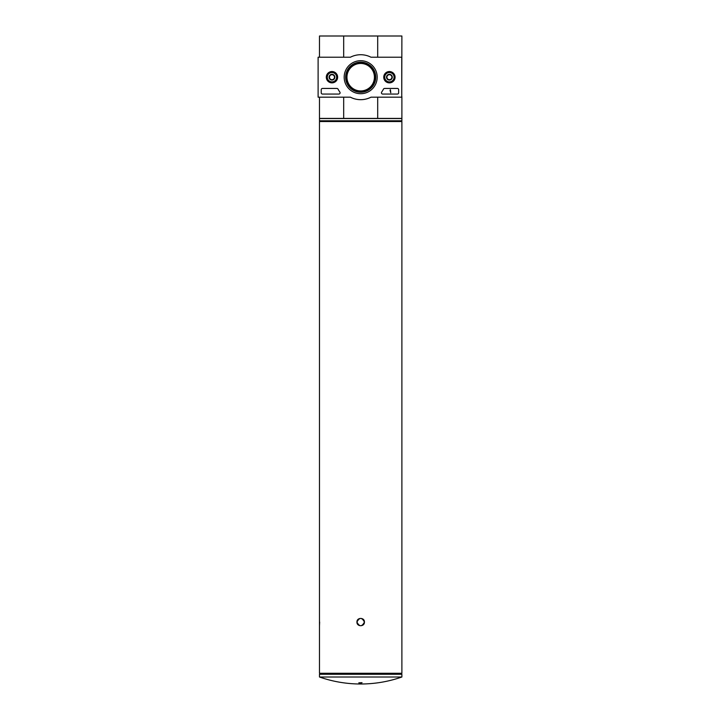 <?xml version="1.0" encoding="UTF-8"?>
<svg xmlns="http://www.w3.org/2000/svg" width="720" height="720" viewBox="0 0 720 720"><rect width="100%" height="100%" fill="white"/><g stroke="black" fill="none" stroke-linecap="round" stroke-linejoin="round"><path stroke-width="1.08" d="M364.428 622.071C361.935 617.238 359.442 617.238 356.94 622.071C356.715 626.895 364.653 626.904 364.428 622.071C361.935 626.904 359.442 626.904 356.94 622.071C356.715 617.247 364.653 617.238 364.428 622.071M401.886 618.327L401.886 673.263L319.482 673.263L319.482 121.527L401.886 121.527L401.886 618.327M319.653 622.071L319.482 625.815M319.482 97.182L319.482 118.404L343.683 118.404L343.683 97.182M319.482 57.222L319.482 36L401.886 36L401.76 96.552M343.683 57.222L343.683 36M343.683 118.404L401.886 118.404L401.886 96.552M377.694 118.404L377.694 97.182M377.694 57.222L377.694 36M374.418 77.202A13.734 13.734 0 0 0 353.817 65.304A13.734 13.734 0 0 0 353.817 89.1A13.734 13.734 0 0 0 374.418 77.202M374.796 77.202A14.112 14.112 0 0 0 353.628 64.98A14.112 14.112 0 0 0 353.628 89.424A14.112 14.112 0 0 0 374.796 77.202M360.684 118.53L319.482 118.53L319.482 120.78L401.886 120.78L401.886 118.53L360.684 118.53M401.886 120.78L319.482 120.78M360.684 683.1L358.812 682.839L362.043 682.668L360.684 683.1M319.482 677.007L401.886 677.007L401.886 674.262L319.482 674.262L319.482 677.007A124.857 124.857 0 0 0 360.684 684C374.814 683.982 388.548 681.651 401.886 677.007M401.265 120.906L401.886 121.527M401.76 57.222L401.76 97.182L370.98 97.182A22.473 22.473 0 0 1 350.388 97.182L318.114 97.182L318.114 57.222L350.388 57.222A22.473 22.473 0 0 1 370.98 57.222L401.76 57.222M326.304 77.202A5.661 5.661 0 0 1 334.8 72.297A5.661 5.661 0 0 1 334.8 82.107A5.661 5.661 0 0 1 326.304 77.202M383.742 77.202A5.661 5.661 0 0 1 392.238 72.297A5.661 5.661 0 0 1 392.238 82.107A5.661 5.661 0 0 1 383.742 77.202M344.178 77.202A16.506 16.506 0 0 1 368.937 62.91A16.506 16.506 0 0 1 368.937 91.494A16.506 16.506 0 0 1 344.178 77.202M397.395 88.443A1.251 1.251 0 0 1 398.646 89.685L398.646 92.808A1.251 1.251 0 0 1 397.395 94.059L382.68 94.059A1.251 1.251 0 0 1 381.663 92.088A25.722 25.722 0 0 0 383.481 89.109A1.251 1.251 0 0 1 384.588 88.443L397.395 88.443M336.924 88.443A1.251 1.251 0 0 1 338.031 89.109A25.596 25.596 0 0 0 339.858 92.079A1.251 1.251 0 0 1 338.85 94.059L322.479 94.059A1.251 1.251 0 0 1 321.228 92.808L321.228 89.685A1.251 1.251 0 0 1 322.479 88.443L336.924 88.443M326.412 77.202A5.553 5.553 0 0 1 334.746 72.387A5.553 5.553 0 0 1 334.746 82.017A5.553 5.553 0 0 1 326.412 77.202M383.85 77.202A5.553 5.553 0 0 1 392.184 72.387A5.553 5.553 0 0 1 392.184 82.017A5.553 5.553 0 0 1 383.85 77.202M345.627 77.202A15.057 15.057 0 0 1 368.217 64.161A15.057 15.057 0 0 1 368.217 90.243A15.057 15.057 0 0 1 345.627 77.202M390.402 89.685L390.78 92.808L390.024 90.315L390.402 89.685M386.91 75.762L389.403 74.322L391.905 75.762L391.905 78.642L389.403 80.082L386.91 78.642L386.91 75.762A2.88 2.88 0 0 1 391.905 75.762A2.88 2.88 0 0 1 389.403 80.082A2.88 2.88 0 0 1 386.91 75.762L386.91 78.642L389.403 80.082L391.905 78.642L391.905 75.762L390.654 75.042A2.493 2.493 0 0 1 390.654 79.362A2.493 2.493 0 0 1 386.91 77.202A2.493 2.493 0 0 1 388.152 75.042L386.91 75.762M389.403 81.882A4.68 4.68 0 0 1 385.353 74.862A4.68 4.68 0 0 1 393.462 74.862A4.68 4.68 0 0 1 389.403 81.882M389.403 82.512A5.31 5.31 0 0 1 384.804 74.547A5.31 5.31 0 0 1 394.002 74.547A5.31 5.31 0 0 1 389.403 82.512M388.152 75.042A2.493 2.493 0 0 1 390.654 75.042L389.403 74.322L388.152 75.042M329.472 75.762L331.974 74.322L334.467 75.762L334.467 78.642L331.974 80.082L329.472 78.642L329.472 75.762A2.88 2.88 0 0 1 334.467 75.762A2.88 2.88 0 0 1 331.974 80.082A2.88 2.88 0 0 1 329.472 75.762L329.472 78.642L331.974 80.082L334.467 78.642L334.467 75.762L333.216 75.042A2.493 2.493 0 0 1 333.216 79.362A2.493 2.493 0 0 1 329.472 77.202A2.493 2.493 0 0 1 330.723 75.042L329.472 75.762M331.974 81.882A4.68 4.68 0 0 1 327.915 74.862A4.68 4.68 0 0 1 336.024 74.862A4.68 4.68 0 0 1 331.974 81.882M331.974 82.512A5.31 5.31 0 0 1 327.375 74.547A5.31 5.31 0 0 1 336.564 74.547A5.31 5.31 0 0 1 331.974 82.512M330.723 75.042A2.493 2.493 0 0 1 333.216 75.042L331.974 74.322L330.723 75.042M321.228 673.263L321.228 674.262M400.14 673.263L400.14 674.262M320.112 120.906L319.482 121.527"/></g></svg>
